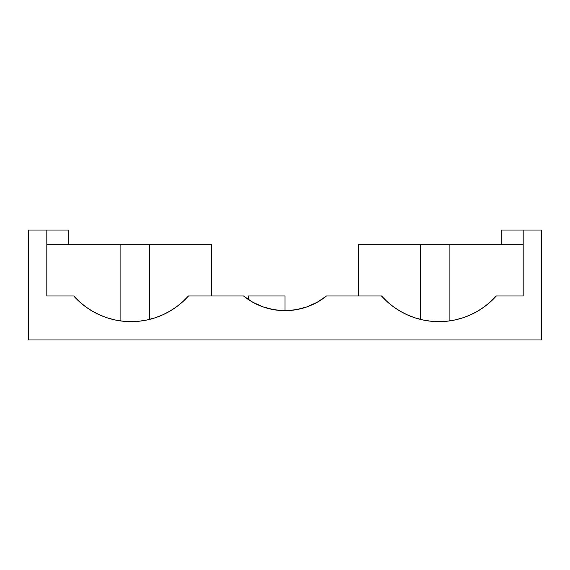 <?xml version="1.0" encoding="UTF-8"?>
<svg xmlns="http://www.w3.org/2000/svg" width="570" height="570" viewBox="0 0 570 570"><rect width="100%" height="100%" fill="white"/><g stroke="black" fill="none" stroke-linecap="round" stroke-linejoin="round"><path stroke-width="0.85" d="M28.5 339.962L28.5 230.038L46.818 230.038L46.818 295.994L73.744 295.994L79.444 301.73L85.714 306.831L92.49 311.256L99.686 314.939L107.231 317.846L115.04 319.948L123.027 321.216L131.1 321.644L139.173 321.216L147.16 319.948L154.969 317.846L162.514 314.939L169.71 311.256L176.486 306.831L182.756 301.73L188.456 295.994L243.547 295.994L252.816 302.264L263.012 306.881L273.849 309.702L285 310.65L296.151 309.702L306.988 306.881L317.184 302.264L326.453 295.994L381.544 295.994L387.244 301.73L393.514 306.831L400.29 311.256L407.486 314.939L415.031 317.846L422.84 319.948L430.827 321.216L438.9 321.644L446.973 321.216L454.96 319.948L462.769 317.846L470.314 314.939L477.51 311.256L484.286 306.831L490.556 301.73L496.256 295.994L523.182 295.994L523.182 230.038L541.5 230.038L541.5 339.962L28.5 339.962L541.5 339.962L541.5 230.038L501.194 230.038L501.194 244.694L501.194 230.038L523.182 230.038L523.182 295.994L496.256 295.994A76.95 76.95 0 0 1 381.544 295.994L326.453 295.994A65.956 65.956 0 0 1 243.547 295.994L188.456 295.994A76.95 76.95 0 0 1 73.744 295.994L46.818 295.994L46.818 230.038L68.806 230.038L68.806 244.694L68.806 230.038L28.5 230.038L28.5 339.962M358.288 244.694L358.288 295.994L358.288 244.694L420.582 244.694L420.582 319.428L420.582 244.694L358.288 244.694M447.664 244.694L420.582 244.694L449.894 244.694L449.894 320.853L449.894 244.694L523.182 244.694L449.894 244.694M211.712 244.694L211.712 295.994L211.712 244.694L149.418 244.694L211.712 244.694M120.106 244.694L120.106 320.853L120.106 244.694L46.818 244.694L149.418 244.694L149.418 319.428L149.418 244.694L122.336 244.694M248.356 295.994L248.356 299.535L248.356 295.994L285 295.994L285 310.65L285 295.994L248.356 295.994M123.027 321.216L131.1 321.644L139.173 321.216M273.849 309.702L285 310.65L296.151 309.702M430.827 321.216L438.9 321.644L446.973 321.216"/></g></svg>
